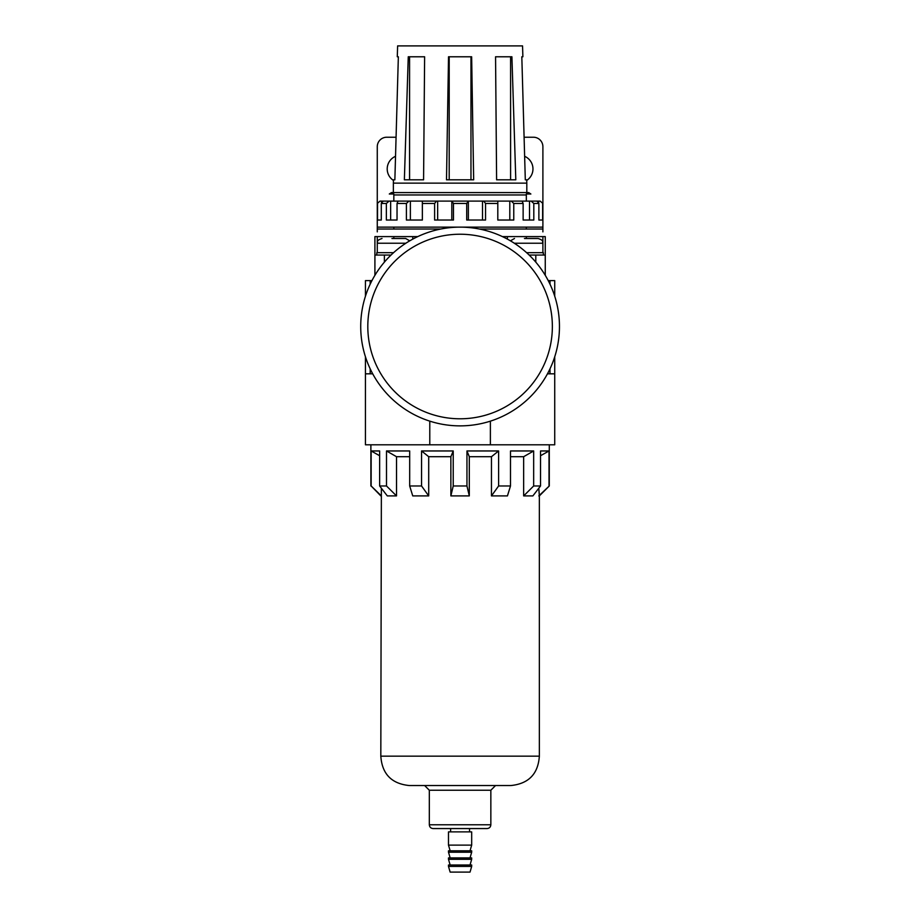 <?xml version="1.0" encoding="UTF-8"?>
<svg xmlns="http://www.w3.org/2000/svg" width="918" height="918" viewBox="0 0 918 918"><rect width="100%" height="100%" fill="white"/><g stroke="black" fill="none" stroke-linecap="round" stroke-linejoin="round"><path stroke-width="1.38" d="M381.498 203.211L381.498 201.111L380.006 201.111L377.275 203.475L377.275 227.136L542.894 227.136L542.894 203.475L540.163 201.111L538.671 201.111L538.671 203.211M542.63 203.475L542.63 220.033L538.877 220.033L538.877 203.475L533.806 203.475L533.806 220.033L523.134 220.033L523.134 203.475L513.77 203.475L513.77 220.033L497.797 220.033L497.797 203.475L485.553 203.475L485.553 220.033L466.711 220.033L466.711 203.475L453.458 203.475L453.458 220.033L434.616 220.033L434.616 203.475L422.372 203.475L422.372 220.033L406.399 220.033L406.399 203.475L397.035 203.475L397.035 220.033L386.363 220.033L386.363 203.475L381.291 203.475L381.291 220.033L377.539 220.033L377.539 203.475M381.291 203.475L383.173 201.111L389.037 201.111L386.363 203.475M549.997 368.829L549.997 373.821L554.724 373.821L554.724 356.804M365.444 296.204L365.444 280.61L371.951 280.61M548.218 280.61L554.724 280.61L554.724 296.204M365.444 356.804L365.444 444.805L554.724 444.805L554.724 373.821M448.523 56.778L446.504 179.813L473.665 179.813L471.645 56.778L448.523 56.778M449.2 179.813L449.2 56.778M423.577 179.813L424.621 56.778L408.258 56.778L404.368 179.813L423.577 179.813M398.355 56.778L394.866 179.813L398.355 56.778L397.287 56.778L397.62 45.9L522.549 45.9L522.881 56.778L521.814 56.778L525.303 179.813L521.814 56.778M526.335 201.111L526.335 194.008L526.335 194.96L526.335 194.008L530.868 194.008L528.699 192.596L391.47 192.596L389.301 194.008L393.833 194.008L393.833 194.96L393.833 194.008M380.821 756.157C382.037 773.92 391.504 783.708 409.199 785.533L510.97 785.533C528.676 783.708 538.132 773.92 539.348 756.157L380.821 756.157L381.36 495.904L371.147 485.978L371.147 450.956L379.639 455.73M380.821 495.904L371.147 485.978M540.53 455.73L549.021 450.956L540.53 450.956L540.53 485.978L532.876 495.904L523.65 495.904L523.65 456.705L510.5 456.705M469.546 828.564L433.112 828.564L487.056 828.564L469.546 828.564L469.546 831.88M433.112 828.564C430.817 828.346 429.555 827.084 429.326 824.777L490.843 824.777L490.843 790.237L429.326 790.237L424.621 785.533M538.809 488.227L539.348 495.904L549.285 485.978L549.285 444.805M469.305 456.705L469.305 495.904L466.952 485.978L466.952 450.956L469.305 456.705L491.463 456.705L491.463 495.904L507.436 495.904L510.5 485.978L510.5 450.956L533.668 450.956L533.668 485.978L540.53 485.978M428.706 456.705L428.706 495.904L421.557 485.978L421.557 450.956L428.706 456.705L450.864 456.705L450.864 495.904L469.305 495.904M421.557 485.978L409.68 485.978L412.744 495.904L428.706 495.904M409.68 456.705L396.519 456.705L396.519 495.904L386.501 485.978L386.501 450.956L396.519 456.705M386.501 485.978L379.639 485.978L387.304 495.904L396.519 495.904M381.36 488.227L381.36 495.904M515.801 179.813L511.911 56.778L495.559 56.778L496.604 179.813L515.801 179.813M510.592 179.813L510.592 56.778M470.968 179.813L470.968 56.778M525.303 179.813L526.702 179.813L526.806 183.13L393.363 183.13L393.466 179.813L394.866 179.813M526.806 183.13L526.806 192.596L393.363 192.596L393.363 183.13M538.877 203.475L536.996 201.111L538.671 201.111M529.525 220.033L529.525 201.111L522.124 201.111L523.134 203.475M513.77 203.475L511.292 201.111L509.8 201.111L509.8 220.033M497.808 220.033L497.808 201.111L509.8 201.111M468.364 220.033L468.364 201.111L497.808 201.111L497.797 203.475M468.364 201.111L466.711 203.475M453.458 203.475L451.805 201.111L451.805 220.033M437.656 220.033L437.656 201.111L451.805 201.111M437.656 201.111L436.52 201.111L434.616 203.475M410.369 220.033L410.369 201.111L408.877 201.111L406.399 203.475M397.035 203.475L398.045 201.111L390.643 201.111L390.643 220.033M389.037 201.111L390.643 201.111M410.369 201.111L436.52 201.111M422.36 220.033L422.36 201.111M381.498 201.111L383.173 201.111M482.512 220.033L482.512 201.111M526.335 194.96L393.833 194.96L393.833 201.111M393.833 227.136L393.833 229.03M526.335 227.136L526.335 229.03M542.894 203.475L540.163 201.111M380.006 201.111L377.275 203.475M408.877 201.111L398.045 201.111M467.744 201.111L452.425 201.111M522.124 201.111L511.292 201.111M529.525 201.111L536.996 201.111M360.717 326.51A99.373 99.373 0 0 1 509.777 240.447A99.373 99.373 0 0 1 509.777 412.561A99.373 99.373 0 0 1 360.717 326.51A99.373 99.373 0 0 1 509.777 240.447A99.373 99.373 0 0 1 509.777 412.561A99.373 99.373 0 0 1 360.717 326.51M395.532 156.312A13.724 13.724 0 0 0 393.443 180.433M526.725 180.433A13.724 13.724 0 0 0 524.637 156.312M479.391 229.03L542.894 229.03L542.894 146.696A9.467 9.467 0 0 0 533.427 137.23L524.098 137.23M396.071 137.23L386.742 137.23A9.467 9.467 0 0 0 377.275 146.696L377.275 229.03L440.778 229.03M377.275 229.03L377.275 231.864M542.894 229.03L542.894 231.864M384.378 262.146L384.378 255.055L374.911 255.055L374.911 236.603L417.759 236.603M507.402 239.128L507.402 236.603L545.258 236.603L545.258 255.055L529.147 255.055M409.577 179.813L409.577 56.778M409.749 240.826L405.664 238.496L391.94 238.496M542.894 252.691L542.894 243.224C541.987 241.824 544.638 240.745 538.166 238.496L524.442 238.496M391.022 255.055L384.378 255.055M393.558 252.691L376.805 252.691L376.805 255.055M543.364 255.055L543.364 252.691L526.611 252.691M502.41 236.603L507.402 236.603M412.767 239.128L412.767 236.603M471.68 831.88L448.489 831.88L448.489 845.122L471.68 845.122L471.68 831.88M471.68 850.802L448.489 850.802L448.489 852.225L471.68 852.225L471.68 850.802M471.68 857.905L448.489 857.905L448.489 859.328L471.68 859.328L471.68 857.905M471.68 864.997L448.489 864.997L448.489 866.42L471.68 866.42L471.68 864.997M471.68 866.42L470.027 872.1L450.153 872.1L448.489 866.42M549.285 485.978L538.809 495.904M533.668 485.978L523.65 495.904M491.463 495.904L498.612 485.978L510.5 485.978M450.864 495.904L453.228 485.978L466.952 485.978M379.639 485.978L379.639 450.956L371.147 450.956M409.68 485.978L409.68 450.956L386.501 450.956M453.228 485.978L453.228 450.956L421.557 450.956M450.864 456.705L453.228 450.956M498.612 485.978L498.612 450.956L466.952 450.956M491.463 456.705L498.612 450.956M523.65 456.705L533.668 450.956M549.021 485.978L549.021 450.956M490.384 444.805L490.384 421.144M429.785 444.805L429.785 421.144M549.997 280.61L549.997 284.178M535.802 262.146L535.802 255.055M370.184 280.61L370.184 284.178M370.184 368.829L370.184 373.821L372.708 373.821M547.472 373.821L549.997 373.821M365.444 373.821L370.184 373.821M545.258 275.32L545.258 255.055M374.911 275.32L374.911 255.055M533.806 203.475L531.143 201.111M485.553 203.475L483.66 201.111M422.372 203.475L422.372 201.111M367.808 326.51A92.27 92.27 0 0 1 506.22 246.598A92.27 92.27 0 0 1 506.22 406.422A92.27 92.27 0 0 1 367.808 326.51M405.871 243.224L377.275 243.224L377.275 236.603M542.894 236.603L542.894 243.224L514.298 243.224M526.335 238.496L526.335 236.603M505.038 237.888L505.038 236.603M415.131 237.888L415.131 236.603M393.833 238.496L393.833 236.603M490.843 824.777C490.625 827.084 489.363 828.346 487.056 828.564M429.326 824.777L429.326 790.237M490.843 790.237L495.548 785.533M539.348 756.157L539.348 495.904M377.275 243.224C378.182 241.824 375.542 240.745 382.003 238.496C375.542 240.745 378.182 241.824 377.275 243.224L377.275 252.691M542.894 243.224C541.987 241.824 544.638 240.745 538.166 238.496M510.419 240.826L514.505 238.496M450.623 831.88L450.623 828.564M470.027 850.802L471.68 845.122M450.153 850.802L448.489 845.122M470.027 857.905L471.68 852.225M450.153 857.905L448.489 852.225M470.027 864.997L471.68 859.328M450.153 864.997L448.489 859.328M370.883 485.978L370.883 444.805"/></g></svg>
